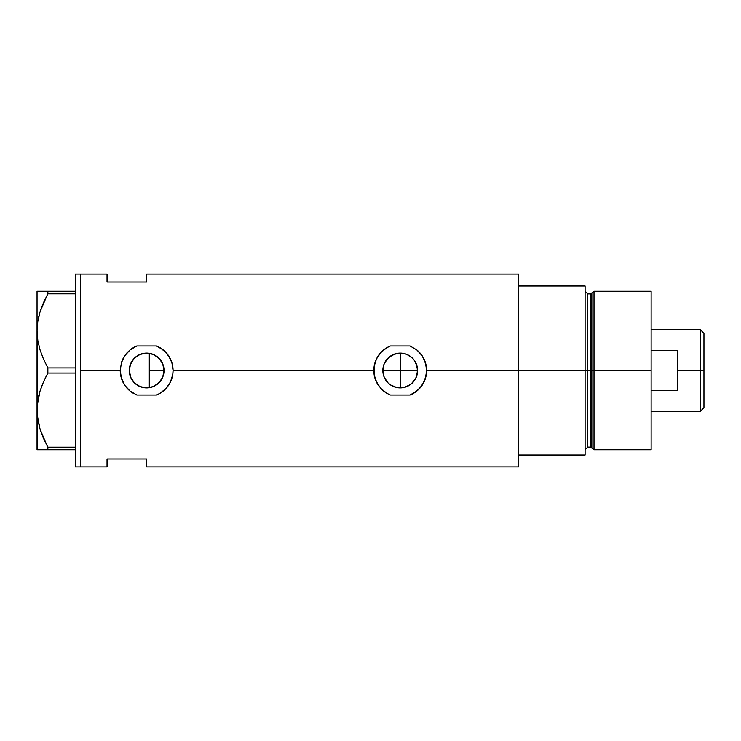 <?xml version="1.0" encoding="UTF-8"?>
<svg xmlns="http://www.w3.org/2000/svg" width="741" height="741" viewBox="0 0 741 741"><rect width="100%" height="100%" fill="white"/><g stroke="black" fill="none" stroke-linecap="round" stroke-linejoin="round"><path stroke-width="1.11" d="M152.85 386.737L150.96 387.339M155.758 385.301L154.1 386.209M158.379 383.338L156.935 384.514M160.584 380.902L159.371 382.356M162.335 378.012L161.353 379.772M163.52 374.705L162.825 376.882M383.171 373.909L382.838 370.5L384.162 377.169L383.171 373.909M384.857 378.642L386.413 381.059M386.783 381.532L387.571 382.43M405.336 387.108L400.214 387.876L403.613 387.543L396.796 387.543L390.563 384.95L387.923 382.791L390.146 384.662M393.545 386.552L392.711 386.172M415.571 362.368L417.257 367.091L417.257 373.89L417.591 370.5A17.376 17.376 0 0 1 400.214 387.876A17.376 17.376 0 0 1 382.838 370.5L384.153 363.85L387.923 358.209L393.564 354.448L400.214 353.124L400.214 387.876L394.444 386.895M390.544 384.94L393.536 386.543M410.005 384.857L403.604 387.543L406.883 386.552L411.246 383.931L415.571 378.632M413.006 382.263L409.866 384.95M144.504 387.747L146.598 387.876M146.699 387.876L153.239 386.589M137.104 385.014L141.012 386.932M129.647 366.934L129.277 370.5A17.376 17.376 0 0 1 146.662 353.124A17.376 17.376 0 0 1 164.039 370.5L162.714 377.15L158.945 382.791L153.313 386.552L146.662 387.876L140.012 386.552L134.371 382.791L130.601 377.15L129.277 370.5L130.601 363.85L134.371 358.209L140.012 354.448L146.662 353.124L153.313 354.448L158.945 358.209L162.714 363.85L164.039 370.5A17.376 17.376 0 0 1 146.662 387.876A17.376 17.376 0 0 1 129.277 370.5L130.87 377.771L133.982 382.393L136.946 384.912M161.186 380.05L162.751 377.067M156.342 384.931L161.047 380.244M153.378 386.533L156.249 384.987M518.543 274.096L518.543 455.02L585.094 455.02L585.094 370.5L587.733 370.5L585.094 370.5L585.094 285.98L518.543 285.98L518.543 370.5L585.094 370.5L585.094 285.98L518.543 285.98L518.543 455.02L585.094 455.02L585.094 370.5L518.543 370.5L518.543 466.904L518.543 370.5L426.621 370.5L425.445 378.308L422.055 385.348L416.775 391.081L410.042 395.018L390.387 395.018L386.867 393.295L380.8 388.404L376.409 381.939L374.094 374.437L373.797 370.5L173.07 370.5L172.773 374.455L170.467 381.948L166.077 388.404L160.01 393.295L156.481 395.018L136.835 395.018L130.11 391.081L124.812 385.348L121.422 378.28L120.246 370.5L80.63 370.5L80.63 274.096L80.63 370.5L120.246 370.5L121.422 362.72L124.812 355.661L130.092 349.928L136.835 345.982L156.481 345.982L160.019 347.714L166.095 352.614L170.467 359.07L171.903 362.738L173.07 370.5A26.407 26.407 0 0 0 156.481 345.982L163.252 349.947L168.522 355.689L171.903 362.738L173.07 370.5L373.797 370.5L374.094 366.573L376.4 359.07L380.781 352.605L386.867 347.714L390.387 345.982L410.042 345.982L416.803 349.947L422.083 355.689L425.454 362.738L426.621 370.5A26.407 26.407 0 0 0 416.803 349.947L422.083 355.689L424.028 359.07L426.334 366.563L426.621 370.5L518.543 370.5L518.543 274.096L146.662 274.096L146.662 282.025L107.037 282.025L107.037 274.096L107.037 282.025L146.662 282.025L146.662 274.096M408.217 385.922L406.892 386.543M387.923 382.791L384.153 377.15L382.838 370.5A17.376 17.376 0 0 1 400.214 353.124A17.376 17.376 0 0 1 417.591 370.5L400.214 370.5L400.214 353.124L396.796 353.457L403.623 353.457L406.865 354.448L412.505 358.209L414.664 360.848L417.257 367.11L417.591 370.5L416.266 377.16L412.505 382.791M148.163 353.188L149.302 353.327L149.302 387.673L148.181 387.812M129.953 375.289L129.647 374.057M131.37 378.753L130.74 377.475M133.417 381.754L132.509 380.596M139.113 386.154L137.761 385.431M136.038 384.255L135.334 383.681M142.513 387.376L141.855 387.2M146.07 387.867L145.542 387.839M390.387 345.982A26.407 26.407 0 0 0 386.867 347.705L390.387 345.982L410.042 345.982L416.794 349.937M80.63 370.5L80.63 466.904L80.63 370.5L80.63 466.904L75.35 466.904L80.63 466.904L80.63 274.096L75.35 274.096L80.63 274.096L80.63 370.5M107.037 458.975L146.662 458.975L146.662 466.904L146.662 458.975L107.037 458.975L107.037 466.904L107.037 458.975M145.56 353.151L146.079 353.133M141.012 354.059L142.513 353.624M144.532 353.253L139.123 354.837M134.89 357.718L136.048 356.736M137.761 355.569L133.408 359.246M130.74 363.525L131.379 362.229M132.509 360.413L129.962 365.684M414.376 360.432L416.266 363.84L417.591 370.5L382.838 370.5L383.171 367.091L382.838 370.5L400.214 370.5L400.214 387.876M413.654 359.478L410.764 356.69M406.892 354.457L407.754 354.846M403.641 353.457L405.966 354.096M400.223 353.124L402.215 353.235M386.858 347.714A26.407 26.407 0 0 0 374.094 366.573L376.4 359.07L378.364 355.661L382.161 351.215L386.867 347.714M374.094 366.6A26.407 26.407 0 0 0 373.797 370.463M383.662 391.081A26.407 26.407 0 0 0 386.867 393.295L382.18 389.794L378.373 385.348L374.974 378.28L374.094 374.437A26.407 26.407 0 0 0 378.345 385.32M374.094 374.409L374.094 366.573M410.042 395.018A26.407 26.407 0 0 0 426.621 370.5L426.325 374.455L424.019 381.948L419.638 388.404L413.561 393.295L410.042 395.018L390.387 395.018L386.867 393.295M373.973 367.48L373.927 367.962M419.684 388.34L420.953 386.858M424.519 360.154L424.028 359.07M417.257 373.89L416.266 377.15M136.835 345.982A26.407 26.407 0 0 0 130.092 349.928L136.835 345.982L156.481 345.982M156.481 395.018A26.407 26.407 0 0 0 173.07 370.5L172.773 374.455L170.467 381.948L166.077 388.404L160.01 393.295L156.481 395.018L136.835 395.018L130.11 391.081L124.812 385.348L122.849 381.939L120.542 374.437L120.246 370.5L121.422 362.72L122.849 359.07L127.23 352.605A26.407 26.407 0 0 0 121.431 362.692M120.246 370.5A26.407 26.407 0 0 0 133.297 393.276M127.23 352.605L130.092 349.928M120.422 367.48L120.366 367.962M166.151 388.321L167.401 386.848M170.958 360.145L170.467 359.07M149.302 387.673L149.302 353.327L146.699 353.124M146.616 353.124L145.56 353.161M156.268 356.013L153.378 354.467M161.047 360.756L156.323 356.06M163.733 367.249L164.039 370.5L162.946 364.433L161.177 360.95M386.45 359.894L384.857 362.358M394.425 354.115L396.815 353.457L390.544 356.06L386.783 359.468M409.884 356.06L406.883 354.448M162.946 364.433L163.52 366.295M161.353 361.228L162.335 362.997M159.371 358.644L160.584 360.098M156.944 356.486L158.379 357.662M154.1 354.791L155.758 355.699M150.96 353.661L152.303 354.068M392.591 354.883L393.536 354.457M383.171 367.091L384.162 363.831M47.174 445.887L40.07 429.234L37.245 414.988L37.245 405.318L40.023 391.146L43.469 381.939L47.869 373.066L47.869 367.934L43.487 359.089L40.07 349.993L37.837 340.591L37.05 330.884L37.819 321.325L40.023 311.915L43.469 302.708L47.869 293.825L47.869 291.269L75.35 291.269L37.05 291.269L37.828 291.269L37.05 291.269L37.05 449.731L47.869 449.731L47.869 447.175L75.35 447.175L47.869 447.175L43.487 438.329L40.07 429.234L37.837 419.823L37.05 410.116L37.819 400.566L40.023 391.146L43.469 381.939L47.869 373.066L47.869 367.934L75.35 367.934L47.869 367.934L43.487 359.089L40.07 349.993L37.837 340.591L37.05 330.884L37.828 340.517M47.322 294.835L40.042 311.841L42.719 304.477M38.578 317.343L38.838 316.222M47.869 373.066L75.35 373.066L47.869 373.066L43.487 381.911L40.042 391.072L42.654 383.857M38.578 396.583L37.828 400.483M37.05 409.717L37.411 416.655M42.839 436.829L43.126 437.505M47.869 449.731L75.35 449.731L43.478 449.731L47.869 449.731L47.869 447.175M47.869 293.825L75.35 293.825L47.869 293.825L43.478 302.699L47.869 293.825L47.869 291.269L38.912 291.269M37.05 330.486L37.819 321.325L40.023 311.915L43.469 302.708M37.828 449.731L43.469 449.731M37.245 449.731L37.245 414.951M40.023 449.731L38.912 449.731M37.346 404.141L37.245 405.281M38.819 395.518L37.819 400.51M46.433 375.761L43.487 381.911M37.411 337.424L37.819 340.49M37.05 410.116L37.245 335.71M37.356 324.882L37.245 326.049M40.033 291.269L43.469 291.269M37.05 330.884L37.05 291.269M75.35 274.096L75.35 466.904L75.35 274.096M594.004 370.5L594.004 291.269L594.004 370.5L651.126 370.5L651.126 291.269L651.126 370.5L594.004 370.5L594.004 449.731L594.004 370.5L591.837 370.5L594.004 370.5M591.837 292.927L591.837 448.073L591.837 292.927L591.837 370.5L590.568 370.5L590.568 447.092L590.568 370.5L591.837 370.5L591.837 448.073L590.568 447.092L590.568 293.908L594.004 291.269L651.126 291.269M590.568 293.908L587.733 293.908L587.733 447.092L587.733 370.5L590.568 370.5L587.733 370.5L587.733 447.092L585.094 449.731M651.126 449.731L651.126 370.5L651.126 449.731L594.004 449.731L591.837 448.073M587.733 370.5L587.733 293.908L587.733 370.5M590.568 370.5L590.568 293.908L590.568 370.5M700.254 370.5L703.95 370.5L703.95 333.255L703.95 407.745L703.95 370.5L700.254 370.5L700.254 329.56L700.254 370.5L677.543 370.5L700.254 370.5L700.254 411.44L700.254 370.5M677.543 350.317L677.543 390.683L651.126 390.683L677.543 390.683L677.543 350.317L651.126 350.317L677.543 350.317M149.302 370.5L164.039 370.5L149.302 370.5M80.63 274.096L107.037 274.096M80.63 466.904L107.037 466.904M518.543 466.904L146.662 466.904M587.733 447.092L590.568 447.092M587.733 293.908L585.094 291.269M651.126 329.56L700.254 329.56L703.95 333.255M651.126 411.44L700.254 411.44L703.95 407.745"/></g></svg>
